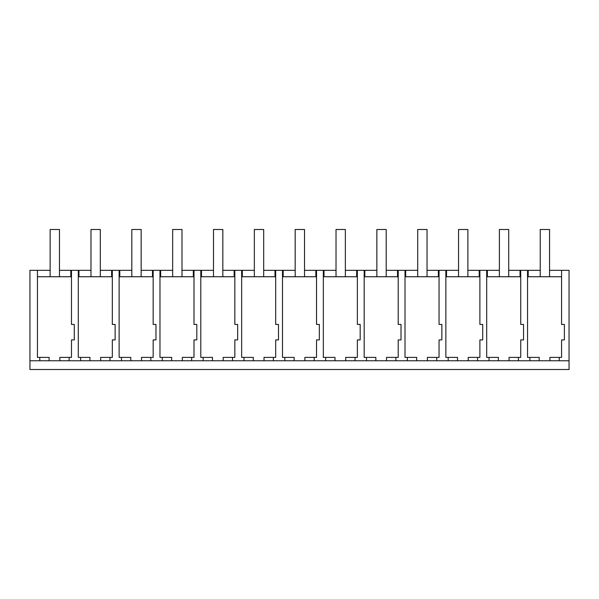 <?xml version="1.0" encoding="UTF-8"?>
<svg xmlns="http://www.w3.org/2000/svg" width="599" height="599" viewBox="0 0 599 599"><rect width="100%" height="100%" fill="white"/><g stroke="black" fill="none" stroke-linecap="round" stroke-linejoin="round"><path stroke-width="0.9" d="M29.95 360.763L569.05 360.763L569.05 369.516L29.95 369.516L29.95 270.329L50.136 270.329M39.781 360.763L39.781 357.386L49.118 357.386L49.118 360.763M37.445 270.329L37.445 357.386L39.781 357.386M549.56 270.329L561.57 270.329L561.577 276.745L527.539 276.745L527.539 357.386L539.205 357.386L539.205 360.763M489.031 360.763L489.031 357.386L486.695 357.386L486.695 276.745L520.733 276.745L520.733 270.329L508.723 270.329M448.187 360.763L448.187 357.386L445.858 357.386L445.858 276.745L479.889 276.745L479.889 324.433L482.704 324.433L482.704 339.91L479.889 339.91L479.889 357.386L477.56 357.386L477.56 360.763M407.35 360.763L407.35 357.386L405.014 357.386L405.014 276.745L439.052 276.745L439.052 324.433L441.86 324.433L441.86 339.91L439.052 339.91L439.052 357.386L436.716 357.386L436.716 360.763M366.506 360.763L366.506 357.386L364.17 357.386L364.177 276.745L398.208 276.745L398.208 324.433L401.016 324.433L401.016 339.91L398.208 339.91L398.208 357.386L395.879 357.386L395.879 360.763M325.669 360.763L325.669 357.386L323.333 357.386L323.333 276.745L357.363 276.745L357.363 324.433L360.179 324.433L360.179 339.91L357.363 339.91L357.363 357.386L355.035 357.386L355.035 360.763M284.825 360.763L284.825 357.386L282.488 357.386L282.488 276.745L316.527 276.745L316.527 324.433L319.334 324.433L319.334 339.91L316.527 339.91L316.527 357.386L314.198 357.386L314.198 360.763M243.988 360.763L243.988 357.386L241.652 357.386L241.652 276.745L275.682 276.745L275.682 324.433L278.498 324.433L278.498 339.91L275.682 339.91L275.682 357.386L273.354 357.386L273.354 360.763M203.143 360.763L203.143 357.386L200.807 357.386L200.807 276.745L234.845 276.745L234.845 324.433L237.653 324.433L237.653 339.91L234.845 339.91L234.845 357.386L232.517 357.386L232.517 360.763M162.299 360.763L162.299 357.386L159.97 357.386L159.97 276.745L194.001 276.745L194.001 324.433L196.816 324.433L196.816 339.91L194.001 339.91L194.001 357.386L191.673 357.386L191.673 360.763M121.462 360.763L121.462 357.386L119.126 357.386L119.126 276.745L153.164 276.745L153.164 324.433L155.972 324.433L155.972 339.91L153.164 339.91L153.164 357.386L150.828 357.386L150.828 360.763M80.618 360.763L80.618 357.386L78.289 357.386L78.289 276.745L112.32 276.745L112.32 324.433L115.135 324.433L115.135 339.91L112.32 339.91L112.32 357.386L109.991 357.386L109.991 360.763M37.445 276.745L71.483 276.745L71.483 324.433L74.291 324.433L74.291 339.91L71.483 339.91L71.483 357.386L69.147 357.386L69.147 360.763M528.206 276.745L528.206 270.329L527.539 270.329L527.539 276.745M528.206 270.329L540.231 270.329M59.473 270.329L90.981 270.329M100.31 270.329L131.817 270.329M141.154 270.329L172.662 270.329M181.991 270.329L213.499 270.329M222.835 270.329L254.343 270.329M263.68 270.329L295.18 270.329M304.517 270.329L336.024 270.329M345.361 270.329L376.861 270.329M386.198 270.329L417.705 270.329M427.042 270.329L458.549 270.329M467.879 270.329L499.386 270.329M59.818 360.763L59.818 357.386L69.147 357.386M71.483 324.433L71.483 270.329M78.289 276.745L78.282 270.329M70.794 276.745L70.794 270.329M78.956 276.745L78.956 270.329M569.05 360.763L569.05 270.329L561.57 270.329L561.57 324.433L564.385 324.433L564.385 339.91L561.57 339.91L561.57 357.386L559.241 357.386L559.241 360.763M520.044 276.745L520.044 270.329M561.57 276.745L561.57 324.433M549.904 360.763L549.904 357.386L559.241 357.386M529.868 360.763L529.868 357.386M520.733 270.329L527.532 270.329M520.733 324.433L520.733 276.745L520.733 324.433L523.541 324.433L523.541 339.91L520.733 339.91L520.733 357.386L518.397 357.386L518.397 360.763M100.654 360.763L100.654 357.386L109.991 357.386M89.955 360.763L89.955 357.386L80.618 357.386M112.32 324.433L112.32 270.329M119.126 276.745L119.126 270.329M111.631 276.745L111.631 270.329M119.8 276.745L119.8 270.329M141.499 360.763L141.499 357.386L150.828 357.386M130.799 360.763L130.799 357.386L121.462 357.386M153.164 324.433L153.164 270.329M159.97 276.745L159.963 270.329M152.475 276.745L152.475 270.329M160.644 276.745L160.644 270.329M182.336 360.763L182.336 357.386L191.673 357.386M171.636 360.763L171.636 357.386L162.299 357.386M194.001 324.433L194.001 270.329M200.807 276.745L200.807 270.329M193.312 276.745L193.312 270.329M201.481 276.745L201.481 270.329M223.18 360.763L223.18 357.386L232.517 357.386M212.48 360.763L212.48 357.386L203.143 357.386M234.845 324.433L234.845 270.329M241.652 276.745L241.644 270.329M234.157 276.745L234.157 270.329M242.325 276.745L242.325 270.329M264.017 360.763L264.017 357.386L273.354 357.386M253.317 360.763L253.317 357.386L243.988 357.386M275.682 324.433L275.682 270.329M282.488 276.745L282.488 270.329M274.993 276.745L274.993 270.329M283.162 276.745L283.162 270.329M304.861 360.763L304.861 357.386L314.198 357.386M294.161 360.763L294.161 357.386L284.825 357.386M316.527 324.433L316.527 270.329M323.333 276.745L323.325 270.329M315.838 276.745L315.838 270.329M324.007 276.745L324.007 270.329M345.698 360.763L345.698 357.386L355.035 357.386M334.998 360.763L334.998 357.386L325.669 357.386M357.363 324.433L357.363 270.329M364.177 276.745L364.17 270.329M356.675 276.745L356.675 270.329M364.843 276.745L364.843 270.329M386.542 360.763L386.542 357.386L395.879 357.386M375.843 360.763L375.843 357.386L366.506 357.386M398.208 324.433L398.208 270.329M405.014 276.745L405.014 270.329M397.519 276.745L397.519 270.329M405.688 276.745L405.688 270.329M427.379 360.763L427.379 357.386L436.716 357.386M416.679 360.763L416.679 357.386L407.35 357.386M439.052 324.433L439.052 270.329M445.858 276.745L445.851 270.329M438.356 276.745L438.356 270.329M446.525 276.745L446.525 270.329M468.223 360.763L468.223 357.386L477.56 357.386M457.524 360.763L457.524 357.386L448.187 357.386M479.889 324.433L479.889 270.329M486.695 276.745L486.695 270.329M479.2 276.745L479.2 270.329M487.369 276.745L487.369 270.329M509.068 360.763L509.068 357.386L518.397 357.386M498.368 360.763L498.368 357.386L489.031 357.386M59.473 276.745L59.473 229.484L50.136 229.484L50.136 276.745M100.31 276.745L100.31 229.484L90.981 229.484L90.981 276.745M141.154 276.745L141.154 229.484L131.817 229.484L131.817 276.745M181.991 276.745L181.991 229.484L172.662 229.484L172.662 276.745M222.835 276.745L222.835 229.484L213.499 229.484L213.499 276.745M263.68 276.745L263.68 229.484L254.343 229.484L254.343 276.745M304.517 276.745L304.517 229.484L295.18 229.484L295.18 276.745M345.361 276.745L345.361 229.484L336.024 229.484L336.024 276.745M386.198 276.745L386.198 229.484L376.861 229.484L376.861 276.745M427.042 276.745L427.042 229.484L417.705 229.484L417.705 276.745M467.879 276.745L467.879 229.484L458.549 229.484L458.549 276.745M508.723 276.745L508.723 229.484L499.386 229.484L499.386 276.745M549.56 276.745L549.56 229.484L540.231 229.484L540.231 276.745"/></g></svg>
